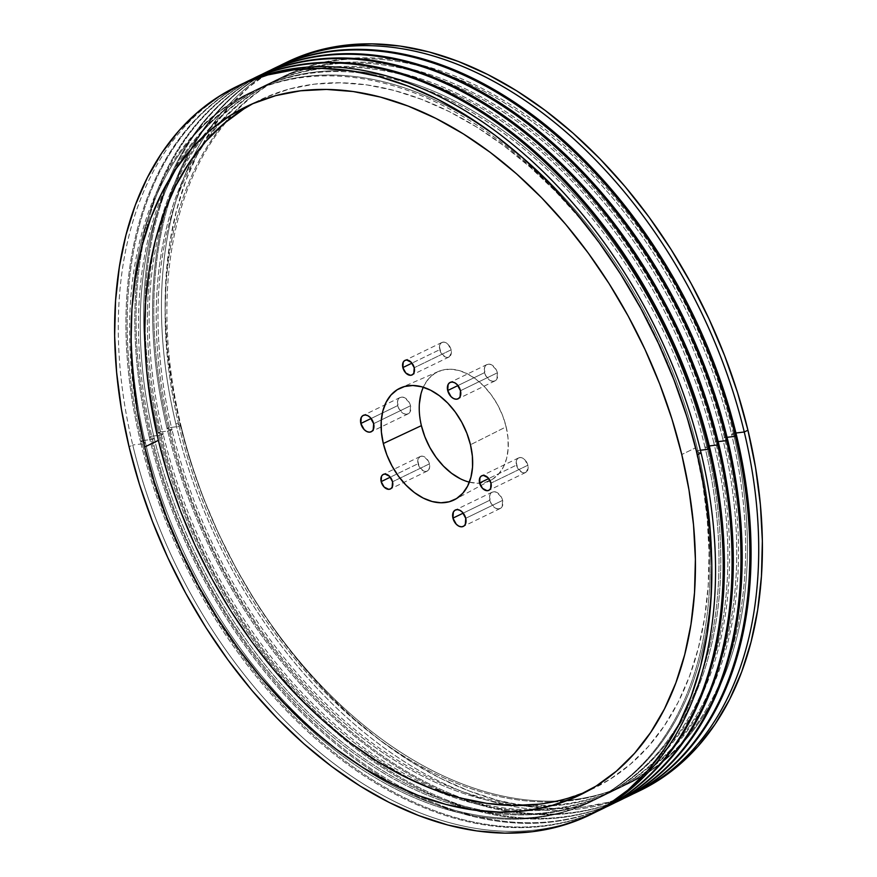 <?xml version="1.0" encoding="UTF-8"?>
<svg xmlns="http://www.w3.org/2000/svg" width="877" height="877" viewBox="0 0 877 877"><rect width="100%" height="100%" fill="white"/><g stroke="black" fill="none" stroke-linecap="round" stroke-linejoin="round"><path stroke-width="0.66" stroke-dasharray="4.38 3.29" d="M484.586 372.626A9.11 6.018 -115.9 0 0 494.957 380.914A9.11 6.018 -115.9 0 0 497.369 372.813L460.491 390.714L497.369 372.813L496.963 378.864L495.33 380.706L493.038 381.32L490.44 380.629L485.858 375.926L484.279 369.338L484.992 366.575L486.625 364.733L488.906 364.119L491.515 364.799L496.097 369.513L497.369 372.813A9.11 6.018 -115.9 0 0 486.998 364.525A9.11 6.018 -115.9 0 0 484.586 372.626L457.98 385.54L484.586 372.626M489.826 500.219A9.11 6.018 -115.9 0 0 500.197 508.507A9.11 6.018 -115.9 0 0 502.609 500.394L465.731 518.307L502.609 500.394L502.203 506.457L500.57 508.287L498.279 508.912L495.68 508.221L491.098 503.519L489.519 496.93L490.232 494.157L491.865 492.326L494.146 491.701L496.755 492.392L501.337 497.095L502.609 500.394A9.11 6.018 -115.9 0 0 492.238 492.118A9.11 6.018 -115.9 0 0 489.826 500.219L463.22 513.133L489.826 500.219M397.73 405.58A9.11 6.018 -115.9 0 0 408.101 413.867A9.11 6.018 -115.9 0 0 410.513 405.755L373.635 423.668L410.513 405.755L410.107 411.817L408.474 413.648L406.194 414.273L403.584 413.582L399.002 408.879L397.424 402.291L398.136 399.517L399.769 397.687L402.061 397.062L404.659 397.752L409.241 402.455L410.513 405.755A9.11 6.018 -115.9 0 0 400.142 397.478A9.11 6.018 -115.9 0 0 397.73 405.58L371.124 418.493L397.73 405.58M439.728 349.671A8.09 5.35 -115.9 0 0 448.947 357.038A8.09 5.35 -115.9 0 0 451.096 349.835L414.207 367.737L451.096 349.835L451.37 352.751L449.287 356.851L447.248 357.399L444.935 356.786L440.868 352.609L439.454 346.755L440.09 344.288L441.537 342.655L443.576 342.107L445.889 342.721L448.136 344.409L451.096 349.835A8.09 5.35 -115.9 0 0 441.876 342.468A8.09 5.35 -115.9 0 0 439.728 349.671L411.982 363.144L439.728 349.671M516.487 465.084A8.09 5.35 -115.9 0 0 525.707 472.44A8.09 5.35 -115.9 0 0 527.855 465.238L490.967 483.139L527.855 465.238L528.129 468.165L526.047 472.254L524.007 472.813L521.694 472.199L517.627 468.011L516.213 462.157L516.849 459.691L518.296 458.068L520.335 457.509L522.648 458.123L524.895 459.811L527.855 465.238A8.09 5.35 -115.9 0 0 518.636 457.882A8.09 5.35 -115.9 0 0 516.487 465.084L488.741 478.546L516.487 465.084M418.044 463.703A8.09 5.35 -115.9 0 0 427.263 471.059A8.09 5.35 -115.9 0 0 429.412 463.856L392.534 481.769L429.412 463.856L429.05 469.25L427.603 470.872L425.564 471.431L423.251 470.817L419.184 466.63L417.781 460.776L419.864 456.687L421.892 456.139L424.216 456.742L428.283 460.929L429.412 463.856A8.09 5.35 -115.9 0 0 420.193 456.5A8.09 5.35 -115.9 0 0 418.044 463.703L390.298 477.176L418.044 463.703M469.37 482.164A60.36 39.903 -115.9 0 0 491.109 480.037A60.36 39.903 -115.9 0 0 506.15 426.825L470.467 444.749L506.15 426.825L508.013 437.941L508.167 448.607L506.621 458.408L503.42 466.981L498.706 473.975L492.644 479.149L485.463 482.284L477.461 483.26L468.932 482.054L460.206 478.689M539.541 804.121L564.36 799.276L587.853 791.021L609.8 779.423L629.982 764.591L648.213 746.678L664.306 725.849L678.118 702.313L689.508 676.288L698.366 648.015L704.615 617.792L708.188 585.891L709.044 552.631L707.191 518.318L702.641 483.304L695.428 447.895L681.769 454.527L695.428 447.895L685.628 412.464L673.339 377.329L658.682 342.841L641.789 309.329L622.823 277.11L601.973 246.503L579.434 217.803L555.426 191.285L530.19 167.189L503.946 145.768L476.967 127.231L449.506 111.73L421.826 99.441L394.19 90.463L366.871 84.894L340.133 82.789L314.229 84.159L289.41 88.994L265.917 97.248L253.102 103.519A382.493 252.85 -115.9 0 1 259.855 100.044A382.493 252.85 -115.9 0 1 695.428 447.895A382.493 252.85 -115.9 0 1 593.926 788.226A382.493 252.85 -115.9 0 1 587.02 791.383M287.02 62.114A404.746 267.562 -115.9 0 0 179.599 422.254L175.915 424.04A404.746 267.562 64.1 0 1 279.522 65.808A404.746 267.562 -115.9 0 0 175.915 424.04L180.936 425.575L179.16 426.441L168.263 427.757A404.746 267.562 64.1 0 1 275.06 67.924M275.674 67.617A404.746 267.562 -115.9 0 0 168.263 427.757L179.16 426.441A393.411 260.074 -115.9 0 0 565.413 801.194A393.411 260.074 -115.9 0 0 731.582 434.181A393.411 260.074 64.1 0 1 627.176 784.224A393.411 260.074 64.1 0 1 565.413 801.194A393.411 260.074 64.1 0 1 179.16 426.441L180.936 425.575A393.411 260.074 -115.9 0 0 567.847 800.273A393.411 260.074 -115.9 0 0 628.952 783.369A393.411 260.074 -115.9 0 0 733.358 433.315L731.582 434.181L736.603 435.716L731.582 434.181A393.411 260.074 -115.9 0 0 510.239 106.468A393.411 260.074 -115.9 0 0 232.032 114.427A393.411 260.074 -115.9 0 0 179.16 426.441A393.411 260.074 64.1 0 1 232.032 114.427A393.411 260.074 64.1 0 1 283.567 76.387A393.411 260.074 64.1 0 1 731.582 434.181L733.358 433.315A393.411 260.074 -115.9 0 0 285.343 75.532A393.411 260.074 -115.9 0 0 234.258 113.089A393.411 260.074 -115.9 0 0 180.936 425.575A393.411 260.074 64.1 0 1 234.258 113.089A393.411 260.074 64.1 0 1 512.365 105.832A393.411 260.074 64.1 0 1 733.358 433.315L735.946 433.008L733.358 433.315A393.411 260.074 64.1 0 1 567.847 800.273A393.411 260.074 64.1 0 1 180.936 425.575L175.915 424.04A404.746 267.562 -115.9 0 0 632.986 793.948A404.746 267.562 64.1 0 1 175.915 424.04L179.599 422.254L189.969 459.756L202.971 496.93L218.494 533.424L236.362 568.888L256.435 602.97L278.502 635.365L302.346 665.731L327.746 693.806L354.461 719.293L382.229 741.964L410.776 761.587L439.837 777.987L469.129 790.988L498.366 800.493L527.274 806.38L555.569 808.616L582.986 807.158L609.252 802.038L640.309 790.451M266.794 71.936A404.746 267.562 -115.9 0 0 159.384 432.065L170.281 430.75A393.411 260.074 -115.9 0 0 535.726 806.292A393.411 260.074 -115.9 0 0 722.703 438.489A393.411 260.074 64.1 0 1 618.296 788.544A393.411 260.074 64.1 0 1 170.281 430.75L172.056 429.894A393.411 260.074 -115.9 0 0 553.957 804.998A393.411 260.074 -115.9 0 0 620.072 787.678A393.411 260.074 -115.9 0 0 724.479 437.623L727.066 437.316L724.479 437.623A393.411 260.074 64.1 0 1 553.957 804.998A393.411 260.074 64.1 0 1 172.056 429.894L167.036 428.349A404.746 267.562 -115.9 0 0 624.117 798.256A404.746 267.562 64.1 0 1 167.036 428.349L168.263 427.757L167.036 428.349A404.746 267.562 64.1 0 1 270.642 70.116A404.746 267.562 -115.9 0 0 167.036 428.349L172.056 429.894A393.411 260.074 64.1 0 1 221.958 121.081A393.411 260.074 64.1 0 1 500.833 108.452A393.411 260.074 64.1 0 1 724.479 437.623L722.703 438.489L724.479 437.623A393.411 260.074 -115.9 0 0 276.463 79.84A393.411 260.074 -115.9 0 0 221.958 121.081A393.411 260.074 -115.9 0 0 172.056 429.894L170.281 430.75A393.411 260.074 64.1 0 1 219.064 123.186A393.411 260.074 64.1 0 1 274.687 80.706A393.411 260.074 64.1 0 1 722.703 438.489L727.724 440.024L722.703 438.489A393.411 260.074 -115.9 0 0 498.169 108.77A393.411 260.074 -115.9 0 0 219.064 123.186A393.411 260.074 -115.9 0 0 170.281 430.75L159.384 432.065A404.746 267.562 64.1 0 1 266.18 72.232M257.915 76.244A404.746 267.562 -115.9 0 0 150.504 436.373L161.401 435.058A393.411 260.074 -115.9 0 0 526.847 810.611A393.411 260.074 -115.9 0 0 713.823 442.797A393.411 260.074 64.1 0 1 609.416 792.852A393.411 260.074 64.1 0 1 161.401 435.058L163.177 434.203A393.411 260.074 -115.9 0 0 532.843 809.756A393.411 260.074 -115.9 0 0 611.192 791.986A393.411 260.074 -115.9 0 0 715.599 441.942L718.186 441.624L715.599 441.942A393.411 260.074 64.1 0 1 532.843 809.756A393.411 260.074 64.1 0 1 163.177 434.203L158.156 432.668A404.746 267.562 -115.9 0 0 615.237 802.565A404.746 267.562 64.1 0 1 158.156 432.668L159.384 432.065L158.156 432.668A404.746 267.562 64.1 0 1 261.763 74.435A404.746 267.562 -115.9 0 0 158.156 432.668L163.177 434.203A393.411 260.074 64.1 0 1 205.152 134.718A393.411 260.074 64.1 0 1 485.529 108.814A393.411 260.074 64.1 0 1 715.599 441.942L713.823 442.797L715.599 441.942A393.411 260.074 -115.9 0 0 267.584 84.148A393.411 260.074 -115.9 0 0 205.152 134.718A393.411 260.074 -115.9 0 0 163.177 434.203L161.401 435.058A393.411 260.074 64.1 0 1 200.866 138.796A393.411 260.074 64.1 0 1 265.808 85.014A393.411 260.074 64.1 0 1 713.823 442.797L718.844 444.332L713.823 442.797A393.411 260.074 -115.9 0 0 481.637 108.408A393.411 260.074 -115.9 0 0 200.866 138.785A393.411 260.074 -115.9 0 0 161.401 435.058L150.504 436.373A404.746 267.562 64.1 0 1 257.301 76.54M249.046 80.552A404.746 267.562 -115.9 0 0 141.625 440.682L152.521 439.377L154.297 438.511L149.276 436.976A404.746 267.562 -115.9 0 0 606.358 806.884A404.746 267.562 64.1 0 1 149.276 436.976L150.504 436.373L149.276 436.976A404.746 267.562 64.1 0 1 252.883 78.744A404.746 267.562 -115.9 0 0 149.276 436.976L154.297 438.511A393.411 260.074 64.1 0 1 178.228 165.534A393.411 260.074 64.1 0 1 460.195 103.804A393.411 260.074 64.1 0 1 706.719 446.25L709.307 445.933L706.719 446.25A393.411 260.074 -115.9 0 0 258.704 88.456A393.411 260.074 -115.9 0 0 178.228 165.534A393.411 260.074 -115.9 0 0 154.297 438.511L152.521 439.377A393.411 260.074 64.1 0 1 170.544 177.264A393.411 260.074 64.1 0 1 256.928 89.322A393.411 260.074 64.1 0 1 704.944 447.106L706.719 446.25L704.944 447.106A393.411 260.074 -115.9 0 0 452.236 101.458A393.411 260.074 -115.9 0 0 170.544 177.264A393.411 260.074 -115.9 0 0 152.521 439.377L141.625 440.682A404.746 267.562 64.1 0 1 248.432 80.848M709.964 448.651L704.944 447.106L709.964 448.651M240.166 84.861A404.746 267.562 -115.9 0 0 132.745 445.001L129.062 446.788L132.745 445.001A404.746 267.562 64.1 0 1 238.325 85.771M701.085 452.96L696.064 451.425A393.411 260.074 -115.9 0 0 330.618 75.871A393.411 260.074 -115.9 0 0 143.642 443.685L132.745 445.001L143.642 443.685A393.411 260.074 64.1 0 1 248.048 93.631A393.411 260.074 64.1 0 1 696.064 451.425L697.84 450.559A393.411 260.074 -115.9 0 0 249.824 92.776A393.411 260.074 -115.9 0 0 131.616 314.207A393.411 260.074 -115.9 0 0 145.418 442.819L143.642 443.685L145.418 442.819A393.411 260.074 64.1 0 1 131.616 314.207A393.411 260.074 64.1 0 1 382.427 81.506A393.411 260.074 64.1 0 1 697.84 450.559L700.427 450.241L697.84 450.559A393.411 260.074 64.1 0 1 631.955 775.082A393.411 260.074 64.1 0 1 346.327 756.511A393.411 260.074 64.1 0 1 145.418 442.819L140.397 441.284L145.418 442.819A393.411 260.074 -115.9 0 0 346.316 756.511A393.411 260.074 -115.9 0 0 593.433 800.613A393.411 260.074 -115.9 0 0 697.84 450.559L696.064 451.425A393.411 260.074 64.1 0 1 591.657 801.468A393.411 260.074 64.1 0 1 223.098 626.77A393.411 260.074 -115.9 0 0 576.299 808.024A393.411 260.074 -115.9 0 0 696.064 451.425L701.085 452.96M244.014 83.052A404.746 267.562 -115.9 0 0 140.397 441.284A404.746 267.562 64.1 0 1 244.014 83.052M601.94 809.076A404.746 267.562 64.1 0 1 141.625 440.682L140.397 441.284L141.625 440.682A404.746 267.562 -115.9 0 0 602.554 808.78M286.779 62.234L270.215 71.432L248.849 87.13L229.566 106.084L212.53 128.119L197.917 153.036L185.869 180.574L176.496 210.48L169.886 242.469L166.104 276.222L165.194 311.423L167.156 347.73L171.98 384.795L179.599 422.254A404.746 267.562 -115.9 0 0 640.528 790.341M421.388 425.641L419.535 414.525L419.381 403.858M420.927 394.058L424.117 385.485L428.842 378.48L434.904 373.317L442.074 370.182L450.076 369.206L458.616 370.412L467.342 373.766L475.937 379.149L484.06 386.329L491.405 395.045L497.687 404.955L502.664 415.687L506.15 426.825A60.36 39.903 -115.9 0 0 438.412 371.464A60.36 39.903 -115.9 0 0 423.295 387.228M628.568 796.152A404.746 267.562 64.1 0 1 168.263 427.757A404.746 267.562 -115.9 0 0 629.193 795.856M619.699 800.46A404.746 267.562 64.1 0 1 159.384 432.065A404.746 267.562 -115.9 0 0 620.313 800.164M610.82 804.768A404.746 267.562 64.1 0 1 150.504 436.373A404.746 267.562 -115.9 0 0 611.433 804.472M597.478 811.192A404.746 267.562 64.1 0 1 140.397 441.284A404.746 267.562 -115.9 0 0 597.478 811.192M223.087 626.737A393.411 260.074 64.1 0 1 157.345 491.317A393.411 260.074 -115.9 0 0 223.087 626.737M157.334 491.295A393.411 260.074 64.1 0 1 143.642 443.685A393.411 260.074 -115.9 0 0 157.334 491.295M591.832 813.977A404.746 267.562 64.1 0 1 132.745 445.001A404.746 267.562 -115.9 0 0 593.674 813.089M152.521 439.377A393.411 260.074 -115.9 0 0 477.998 810.633A393.411 260.074 -115.9 0 0 704.944 447.106A393.411 260.074 64.1 0 1 600.537 797.16A393.411 260.074 64.1 0 1 478.009 810.633A393.411 260.074 64.1 0 1 152.521 439.377M154.297 438.511A393.411 260.074 -115.9 0 0 491.975 811.85A393.411 260.074 -115.9 0 0 602.313 796.294A393.411 260.074 -115.9 0 0 706.719 446.25A393.411 260.074 64.1 0 1 491.975 811.85A393.411 260.074 64.1 0 1 154.297 438.511M494.957 380.914L458.068 398.816M500.197 508.507L463.308 526.408M408.101 413.867L371.267 431.736M448.947 357.038L412.058 374.939M525.707 472.44L488.818 490.342M427.263 471.059L390.429 488.938M491.109 480.037L455.119 499.397M580.267 794.858L593.926 788.226M285.343 75.532L283.567 76.387M276.463 79.84L274.687 80.706M267.584 84.148L265.808 85.014M258.704 88.456L256.928 89.322M249.824 92.776L248.048 93.631M593.433 800.613L591.657 801.468M602.313 796.294L600.537 797.16M611.192 791.986L609.416 792.852M620.072 787.678L618.296 788.544M628.952 783.369L627.176 784.224M246.196 106.676L259.855 100.044M438.412 371.464L400.811 387.82M420.193 456.5L383.315 474.402M518.636 457.882L481.758 475.783M441.876 342.468L404.999 360.381M400.142 397.478L363.264 415.38M492.238 492.118L455.36 510.019M486.998 364.525L450.12 382.427"/><path stroke-width="1.32" d="M447.698 390.528L457.98 385.54L447.698 390.528L448.114 384.477L449.737 382.635L452.028 382.021L454.637 382.712L457.158 384.597L460.491 390.714A9.11 6.018 64.1 0 1 458.068 398.816A9.11 6.018 64.1 0 1 447.698 390.528A9.11 6.018 64.1 0 1 450.12 382.427A9.11 6.018 64.1 0 1 460.491 390.714L460.074 396.766L458.452 398.607L456.161 399.221L453.552 398.542L451.03 396.645L447.698 390.528M452.938 518.121L463.22 513.133L452.938 518.121L453.354 512.069L454.977 510.228L457.268 509.614L459.877 510.293L462.398 512.19L465.731 518.307A9.11 6.018 64.1 0 1 463.308 526.408A9.11 6.018 64.1 0 1 452.938 518.121A9.11 6.018 64.1 0 1 455.36 510.019A9.11 6.018 64.1 0 1 465.731 518.307L465.314 524.358L463.692 526.2L461.401 526.814L458.792 526.123L456.27 524.238L452.938 518.121M360.842 423.481L371.124 418.493L360.842 423.481L361.258 417.43L362.881 415.588L365.172 414.974L367.781 415.665L370.302 417.551L373.635 423.668A9.11 6.018 64.1 0 1 371.212 431.769A9.11 6.018 64.1 0 1 360.842 423.481A9.11 6.018 64.1 0 1 363.264 415.38A9.11 6.018 64.1 0 1 373.635 423.668L373.218 429.719L371.596 431.561L369.305 432.175L366.707 431.484L364.174 429.598L360.842 423.481M402.85 367.584L411.982 363.144L402.85 367.584L403.212 362.201L404.659 360.568L406.687 360.008L411.247 362.311L414.207 367.737A8.09 5.35 64.1 0 1 412.058 374.939A8.09 5.35 64.1 0 1 402.85 367.584A8.09 5.35 64.1 0 1 404.999 360.381A8.09 5.35 64.1 0 1 414.207 367.737L413.845 373.12L412.398 374.753L410.359 375.312L405.81 373.01L402.85 367.584M479.609 482.986L488.741 478.546L479.609 482.986L479.971 477.603L481.418 475.97L483.457 475.422L488.007 477.713L490.967 483.139A8.09 5.35 64.1 0 1 488.818 490.342A8.09 5.35 64.1 0 1 479.609 482.986A8.09 5.35 64.1 0 1 481.758 475.783A8.09 5.35 64.1 0 1 490.967 483.139L490.605 488.533L489.158 490.155L487.119 490.714L482.569 488.412L479.609 482.986M381.166 481.605L390.298 477.176L381.166 481.605L381.528 476.222L382.975 474.589L385.014 474.04L389.574 476.332L392.534 481.769A8.09 5.35 64.1 0 1 390.386 488.971A8.09 5.35 64.1 0 1 381.166 481.605A8.09 5.35 64.1 0 1 383.315 474.402A8.09 5.35 64.1 0 1 392.534 481.769L392.162 487.152L390.725 488.785L388.686 489.333L384.126 487.042L381.166 481.605M460.206 478.689L451.611 473.317L443.488 466.136L436.143 457.421L429.862 447.511L424.874 436.779L421.388 425.641L383.304 443.521A62.07 41.033 64.1 0 1 400.811 387.82A62.07 41.033 64.1 0 1 470.467 444.749L472.374 456.172L472.539 467.145L470.949 477.22L467.66 486.033L462.804 493.236L456.577 498.553L449.199 501.776L440.967 502.784L432.197 501.534L423.218 498.081L414.382 492.556L406.029 485.167L398.476 476.211L392.019 466.016L386.889 454.977L383.304 443.521L381.396 432.098L381.243 421.135L382.832 411.05L386.121 402.236L390.967 395.034L397.204 389.728L404.582 386.505L412.815 385.496L421.585 386.735L430.563 390.188L439.399 395.713L447.752 403.102L455.306 412.069L461.762 422.265L466.882 433.293L470.467 444.749A62.07 41.033 64.1 0 1 454.999 499.462A62.07 41.033 64.1 0 1 383.304 443.521L421.388 425.641A60.36 39.903 -115.9 0 0 469.37 482.164M539.541 804.121L513.637 805.492L486.899 803.376L459.581 797.807L431.955 788.84L404.275 776.54L376.814 761.05L349.824 742.501L323.591 721.08L298.344 696.996L274.337 670.466L251.809 641.767L230.958 611.159L211.993 578.941L195.1 545.428L180.432 510.94L168.143 475.816L158.353 440.375A382.493 252.85 -115.9 0 1 253.102 103.519L243.97 108.858L223.788 123.679L205.569 141.592L189.465 162.42L175.663 185.968L164.273 211.993L155.404 240.254L149.167 270.478L145.593 302.379L144.727 335.639L146.591 369.951L151.14 404.977L158.353 440.375L144.694 447.007A382.493 252.85 64.1 0 1 246.196 106.676A382.493 252.85 64.1 0 1 681.769 454.527L671.968 419.096L659.679 383.962L645.023 349.474L628.129 315.961L609.164 283.742L588.314 253.135L565.775 224.435L541.767 197.917L516.531 173.821L490.287 152.401L463.308 133.863L435.847 118.362L408.167 106.073L380.53 97.095L353.212 91.526L326.474 89.421L300.57 90.791L275.751 95.626L252.258 103.881L230.311 115.479L210.129 130.311L191.899 148.224L175.806 169.053L162.004 192.589L150.614 218.625L141.745 246.886L135.507 277.11L131.934 309.011L131.068 342.271L132.92 376.584L137.481 411.609L144.694 447.007L154.484 482.449L166.773 517.573L181.44 552.061L198.334 585.573L217.299 617.792L238.149 648.399L260.677 677.099L284.685 703.617L309.932 727.713L336.165 749.133L363.144 767.682L390.616 783.172L418.296 795.472L445.922 804.439L473.24 810.008L499.978 812.124L525.882 810.743L550.701 805.908L574.194 797.653L596.141 786.055L616.323 771.223L634.553 753.31L650.646 732.481L664.459 708.945L675.849 682.909L684.707 654.648L690.955 624.424L694.529 592.523L695.384 559.263L693.532 524.95L688.982 489.925L681.769 454.527A382.493 252.85 64.1 0 1 580.267 794.858A382.493 252.85 64.1 0 1 144.694 447.007L158.353 440.375A382.493 252.85 -115.9 0 0 587.02 791.383M640.309 790.451L657.333 781.034L678.688 765.336L697.982 746.382L715.007 724.347L729.62 699.429L741.679 671.892L751.052 641.986L757.662 609.997L761.444 576.244L762.354 541.043L760.392 504.735L755.568 467.671L747.938 430.212A404.746 267.562 -115.9 0 0 287.02 62.114L283.326 63.911A404.746 267.562 64.1 0 1 744.255 431.999L747.938 430.212L737.568 392.71L724.566 355.536L709.054 319.042L691.175 283.578L671.113 249.485L649.046 217.101L625.202 186.724L599.791 158.66L573.087 133.172L545.319 110.502L516.761 90.879L487.7 74.479L458.408 61.467L429.171 51.973L400.263 46.086L371.969 43.85L344.562 45.297L318.296 50.417L286.779 62.234M636.834 792.139L640.528 790.341A404.746 267.562 -115.9 0 0 747.938 430.212L744.255 431.999A404.746 267.562 64.1 0 1 636.834 792.139A404.746 267.562 64.1 0 1 632.986 793.948A404.746 267.562 -115.9 0 0 744.255 431.999L735.946 433.008L744.255 431.999A404.746 267.562 -115.9 0 0 279.522 65.808A404.746 267.562 64.1 0 1 283.326 63.911M275.06 67.924A404.746 267.562 64.1 0 1 736.603 435.716A404.746 267.562 -115.9 0 0 275.674 67.617L274.446 68.22A404.746 267.562 64.1 0 1 735.375 436.318A404.746 267.562 -115.9 0 0 270.642 70.116A404.746 267.562 64.1 0 1 274.446 68.22M266.18 72.232A404.746 267.562 64.1 0 1 727.724 440.024A404.746 267.562 -115.9 0 0 266.794 71.936L265.567 72.528A404.746 267.562 64.1 0 1 726.496 440.627A404.746 267.562 -115.9 0 0 261.763 74.435A404.746 267.562 64.1 0 1 265.567 72.528M727.066 437.316L735.375 436.318A404.746 267.562 64.1 0 1 627.954 796.448A404.746 267.562 64.1 0 1 624.117 798.256A404.746 267.562 -115.9 0 0 735.375 436.318L727.066 437.316M257.301 76.54A404.746 267.562 64.1 0 1 718.844 444.332A404.746 267.562 -115.9 0 0 257.915 76.244L256.687 76.836A404.746 267.562 64.1 0 1 717.616 444.935A404.746 267.562 -115.9 0 0 252.883 78.744A404.746 267.562 64.1 0 1 256.687 76.836M718.186 441.624L726.496 440.627A404.746 267.562 64.1 0 1 619.085 800.756A404.746 267.562 64.1 0 1 615.237 802.565A404.746 267.562 -115.9 0 0 726.496 440.627L718.186 441.624M709.307 445.933L717.616 444.935A404.746 267.562 64.1 0 1 610.206 805.064A404.746 267.562 64.1 0 1 606.358 806.884A404.746 267.562 -115.9 0 0 717.616 444.935L709.307 445.933M248.432 80.848A404.746 267.562 64.1 0 1 709.964 448.651A404.746 267.562 -115.9 0 0 249.046 80.552L247.807 81.144A404.746 267.562 64.1 0 1 708.737 449.243A404.746 267.562 -115.9 0 0 244.014 83.052A404.746 267.562 64.1 0 1 247.807 81.144M238.325 85.771A404.746 267.562 64.1 0 1 701.085 452.96A404.746 267.562 -115.9 0 0 240.166 84.861L236.472 86.659A404.746 267.562 64.1 0 1 697.401 454.746L701.085 452.96A404.746 267.562 64.1 0 1 591.832 813.977M589.98 814.886L593.674 813.089A404.746 267.562 -115.9 0 0 701.085 452.96L697.401 454.746A404.746 267.562 64.1 0 1 589.98 814.886A404.746 267.562 64.1 0 1 129.062 446.788L121.432 409.329L116.608 372.265L114.646 335.957L115.556 300.756L119.338 267.003L125.948 235.014L135.321 205.108L147.38 177.571L161.993 152.653L179.018 130.618L198.312 111.664L219.667 95.966L242.885 83.699L267.748 74.962L294.014 69.842L321.431 68.384L349.726 70.62L378.634 76.507L407.871 86.012L437.163 99.013L466.224 115.413L494.771 135.036L522.539 157.707L549.254 183.194L574.654 211.269L598.498 241.635L620.565 274.03L640.638 308.112L658.506 343.576L674.029 380.07L687.031 417.244L697.401 454.746L705.02 492.205L709.844 529.269L711.806 565.577L710.896 600.778L707.114 634.531L700.504 666.52L691.131 696.426L679.083 723.963L664.47 748.881L647.434 770.916L628.151 789.87L606.785 805.568L583.567 817.835L558.704 826.583L532.438 831.703L505.031 833.15L476.737 830.914L447.829 825.027L418.592 815.533L389.3 802.521L360.239 786.121L331.681 766.498L303.913 743.828L277.209 718.34L251.798 690.276L227.954 659.899L205.887 627.515L185.825 593.422L167.945 557.958L152.434 521.464L139.432 484.29L129.062 446.788A404.746 267.562 64.1 0 1 236.472 86.659M700.427 450.241L708.737 449.243A404.746 267.562 64.1 0 1 601.326 809.383A404.746 267.562 64.1 0 1 597.478 811.192A404.746 267.562 -115.9 0 0 708.737 449.243L700.427 450.241M419.381 403.858L420.927 394.058M627.954 796.448L629.193 795.856A404.746 267.562 -115.9 0 0 736.603 435.716A404.746 267.562 64.1 0 1 628.568 796.152M619.085 800.756L620.313 800.164A404.746 267.562 -115.9 0 0 727.724 440.024A404.746 267.562 64.1 0 1 619.699 800.46M610.206 805.064L611.433 804.472A404.746 267.562 -115.9 0 0 718.844 444.332A404.746 267.562 64.1 0 1 610.82 804.768M601.326 809.383L602.554 808.78A404.746 267.562 -115.9 0 0 709.964 448.651A404.746 267.562 64.1 0 1 601.94 809.076M423.295 387.228A60.36 39.903 -115.9 0 0 421.388 425.641"/></g></svg>
